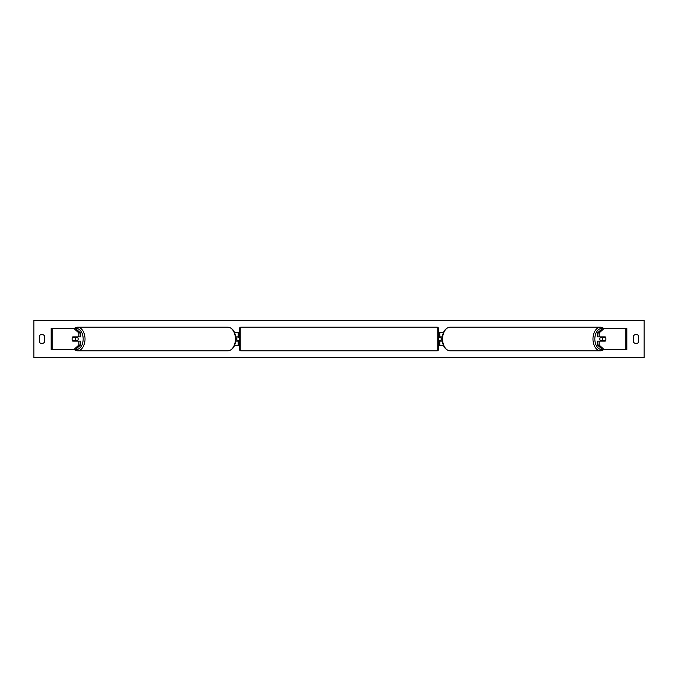 <?xml version="1.0" encoding="UTF-8"?>
<svg xmlns="http://www.w3.org/2000/svg" width="678" height="678" viewBox="0 0 678 678"><rect width="100%" height="100%" fill="white"/><g stroke="black" fill="none" stroke-linecap="round" stroke-linejoin="round"><path stroke-width="1.02" d="M234.529 345.636L238.181 345.636L238.181 341.119L235.774 341.119M238.181 337.144L238.181 332.364L234.529 332.364M236.859 336.881L238.453 337.144L238.453 336.347L239.512 336.347M236.859 337.144L236.859 341.119M235.774 336.881L238.181 336.881M80.529 332.983L78.902 332.983L73.783 328.389L75.411 328.389L80.529 332.983L80.529 336.881L72.758 336.881A2.653 1.703 -90 0 0 72.08 339A2.653 1.703 -90 0 0 72.758 341.119L78.902 341.119L78.902 345.017L80.529 345.017L80.529 341.119L78.902 341.119M80.529 345.017L75.411 349.611L51.147 349.611L51.147 328.389L73.783 328.389M78.902 336.881L78.902 332.983M73.783 349.611L78.902 345.017M599.098 336.881L599.098 332.983L604.217 328.389L602.589 328.389L597.471 332.983L597.471 336.881L605.242 336.881A2.653 1.703 -90 0 1 605.92 339A2.653 1.703 -90 0 1 605.242 341.119L599.098 341.119L599.098 345.017L597.471 345.017L597.471 341.119L599.098 341.119M597.471 345.017L602.589 349.611L626.853 349.611L626.853 328.389L604.217 328.389M597.471 332.983L599.098 332.983M604.217 349.611L599.098 345.017M443.471 345.636L439.819 345.636L439.819 341.119L442.225 341.119M439.819 337.144L439.819 332.364L443.471 332.364M441.141 336.881L441.141 341.119M442.225 336.881L439.819 336.881M240.834 327.194L240.834 350.806A1.331 1.331 0 0 1 239.512 349.484L239.512 328.516A1.331 1.331 0 0 1 240.834 327.194L437.166 327.194A1.331 1.331 0 0 1 438.488 328.516L438.488 349.484A1.331 1.331 0 0 1 437.166 350.806L437.166 327.194M240.834 350.806L437.166 350.806M239.512 341.653L238.453 341.653L238.453 340.856L236.859 340.856M438.488 341.653L439.547 341.653L439.547 340.856L441.141 340.856M441.141 337.144L439.547 337.144L439.547 336.347L438.488 336.347M75.004 340.856L72.571 340.856A2.653 1.703 90 0 1 72.08 339A2.653 1.703 90 0 1 72.571 337.144L75.004 337.144A2.653 1.703 90 0 1 75.487 339A2.653 1.703 90 0 1 75.004 340.856L76.834 340.856A2.653 1.703 90 0 1 76.639 341.119M77.453 336.881A2.653 1.703 90 0 1 78.131 339A2.653 1.703 90 0 1 77.453 341.119M76.639 336.881A2.653 1.703 90 0 1 76.834 337.144L75.004 337.144M638.532 342.449A3.314 3.314 0 0 1 633.752 342.449L633.752 335.551A3.314 3.314 0 0 1 638.532 335.551L638.532 342.449M41.858 343.466A3.314 3.314 0 0 0 44.248 342.449L44.248 335.551A3.314 3.314 0 0 0 39.468 335.551L39.468 342.449A3.314 3.314 0 0 0 41.858 343.466M33.9 357.569L33.9 320.431L644.1 320.431L644.1 357.569L33.9 357.569M605.92 339A2.653 1.703 90 0 0 605.429 337.144L602.996 337.144A2.653 1.703 90 0 0 602.513 339A2.653 1.703 90 0 0 602.996 340.856L605.429 340.856A2.653 1.703 90 0 0 605.92 339M600.547 336.881A2.653 1.703 90 0 0 599.869 339A2.653 1.703 90 0 0 600.547 341.119M602.996 337.144L601.166 337.144A2.653 1.703 90 0 1 601.361 336.881M602.996 340.856L601.166 340.856A2.653 1.703 90 0 0 601.361 341.119M52.138 349.611L52.138 328.389M625.862 349.611L625.862 328.389M75.639 349.407A10.484 6.738 -90 0 0 83.165 339A10.484 6.738 -90 0 0 75.639 328.593M85.03 339A11.806 7.585 90 0 1 77.445 350.806L227.833 350.806A11.806 7.585 -90 0 0 235.427 339A11.806 7.585 -90 0 0 227.833 327.194L77.445 327.194A11.806 7.585 90 0 1 85.03 339M602.361 349.407A10.484 6.738 -90 0 1 594.835 339A10.484 6.738 -90 0 1 602.361 328.593M604.123 328.389L600.555 327.194A11.806 7.585 90 0 0 592.97 339A11.806 7.585 90 0 0 600.555 350.806L450.167 350.806A11.806 7.585 -90 0 1 442.573 339A11.806 7.585 -90 0 1 450.167 327.194C445.31 327.805 442.624 331.737 442.098 339C442.624 346.263 445.31 350.195 450.167 350.806M73.877 349.611L77.445 350.806M227.833 327.194C232.69 327.805 235.376 331.737 235.902 339C235.376 346.263 232.69 350.195 227.833 350.806M73.877 328.389L77.445 327.194M600.555 327.194L450.167 327.194M604.123 349.611L600.555 350.806"/></g></svg>
